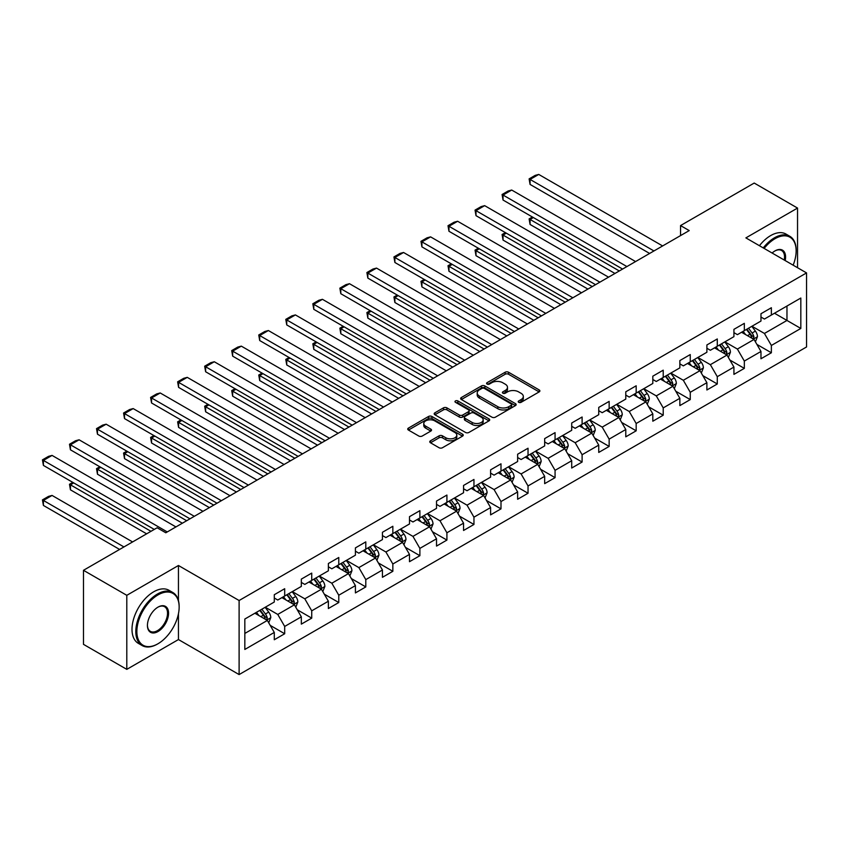 <?xml version="1.0" encoding="UTF-8"?>
<svg xmlns="http://www.w3.org/2000/svg" width="849" height="849" viewBox="0 0 849 849"><rect width="100%" height="100%" fill="white"/><g stroke="black" fill="none" stroke-linecap="round" stroke-linejoin="round"><path stroke-width="1.27" d="M518.718 402.32A1.687 0.976 0 0 0 521.106 402.32L539.179 391.888A2.409 1.39 0 0 0 539.879 390.911A2.409 1.39 0 0 0 539.179 389.924L508.551 372.244A2.409 1.39 0 0 0 505.155 372.244L487.082 382.676A1.687 0.976 0 0 0 486.583 383.366A1.687 0.976 0 0 0 487.082 384.056A1.687 0.976 0 0 0 489.459 384.056L491.794 382.708A7.694 4.447 0 0 1 502.682 382.708L505.24 384.183A7.694 4.447 0 0 1 507.49 387.324A7.694 4.447 0 0 1 505.24 390.466L502.895 391.813A1.687 0.976 0 0 0 502.406 392.503A1.687 0.976 0 0 0 502.895 393.193A1.687 0.976 0 0 0 505.282 393.193L507.617 391.835A7.694 4.447 0 0 1 518.506 391.835L521.063 393.31A7.694 4.447 0 0 1 523.313 396.451A7.694 4.447 0 0 1 521.063 399.603L518.718 400.951A1.687 0.976 0 0 0 518.23 401.641A1.687 0.976 0 0 0 518.718 402.32L518.718 400.951M430.475 440.801A2.409 1.39 0 0 0 429.764 441.788A2.409 1.39 0 0 0 430.475 442.764L439.06 447.731A2.409 1.39 0 0 0 442.467 447.731L462.535 436.131A2.409 1.39 0 0 0 463.246 435.155A2.409 1.39 0 0 0 462.535 434.168L431.918 416.488A2.409 1.39 0 0 0 428.512 416.488L408.443 428.087A2.409 1.39 0 0 0 407.732 429.063A2.409 1.39 0 0 0 408.443 430.05L418.812 436.036A2.409 1.39 0 0 0 422.218 436.036L430.814 431.08A2.409 1.39 0 0 0 431.515 430.093A2.409 1.39 0 0 0 430.814 429.116L425.667 426.145A6.431 3.714 0 0 1 423.778 423.513A6.431 3.714 0 0 1 427.747 420.085A6.431 3.714 0 0 1 434.762 420.892L454.926 432.523A6.431 3.714 0 0 1 456.804 435.155A6.431 3.714 0 0 1 452.835 438.583A6.431 3.714 0 0 1 445.821 437.776L442.467 435.845A2.409 1.39 0 0 0 439.06 435.845L430.475 440.801L430.475 442.764M178.449 565.498L126.798 595.319L83.478 570.305L83.478 644.349L126.798 669.362L178.449 639.552L239.11 674.573L239.11 600.519L178.449 565.498L178.449 600.646M797.54 267.711L797.54 208.069L745.889 237.89L806.55 272.911L239.11 600.519M797.54 208.069L754.209 183.055L680.548 225.579L680.548 235.587M83.478 570.305L157.129 527.77L165.799 532.779L689.218 230.588L680.548 225.579M491.964 417.177A2.409 1.39 0 0 0 495.37 417.177L515.449 405.589A2.409 1.39 0 0 0 516.15 404.612A2.409 1.39 0 0 0 515.449 403.625L484.821 385.945A2.409 1.39 0 0 0 481.425 385.945L461.347 397.534A2.409 1.39 0 0 0 460.646 398.521A2.409 1.39 0 0 0 461.347 399.497L491.964 417.177M456.146 402.691A1.687 0.976 0 0 1 457.855 402.925L457.855 400.93L488.992 418.897A2.409 1.39 0 0 1 489.693 419.884A2.409 1.39 0 0 1 488.992 420.86L468.913 432.449A2.409 1.39 0 0 1 465.517 432.449L434.89 414.768L443.486 409.855L443.486 407.849L434.89 412.805A2.409 1.39 0 0 0 434.189 413.792A2.409 1.39 0 0 0 434.89 414.768L434.89 412.805M443.486 409.855A2.409 1.39 0 0 1 446.882 409.855L446.882 407.849A2.409 1.39 0 0 0 443.486 407.849M446.882 407.849L459.309 415.023A2.409 1.39 0 0 0 462.705 415.023L468.404 411.733A2.409 1.39 0 0 0 469.115 410.746A2.409 1.39 0 0 0 468.404 409.759L455.478 402.299A1.687 0.976 0 0 1 454.979 401.609A1.687 0.976 0 0 1 456.019 400.717A1.687 0.976 0 0 1 457.855 400.93M239.11 674.573L806.55 346.965L806.55 272.911M270.226 625.384L284.691 633.747L284.691 626.435L301.331 616.83L301.331 624.132L311.732 618.136L311.732 610.824L328.372 601.219L328.372 608.531L338.772 602.525L338.772 595.223L355.413 585.608L355.413 592.92L365.802 586.914L365.802 579.612L382.443 569.997L382.443 577.309L392.843 571.303L392.843 564.001L409.483 554.397L409.483 561.698L419.884 555.692L419.884 548.39L436.524 538.786L436.524 546.087L446.914 540.081L446.914 532.779L463.554 523.175L463.554 530.476L473.954 524.47L473.954 517.168L490.595 507.564L490.595 514.865L500.995 508.859L500.995 501.557L517.635 491.953L517.635 499.254L528.036 493.258L528.036 485.946L544.665 476.342L544.665 483.643L555.066 477.647L555.066 470.335L571.706 460.731L571.706 468.032L582.106 462.036L582.106 454.724L598.747 445.12L598.747 452.432L609.147 446.425L609.147 439.124L625.777 429.509L625.777 436.821L636.177 430.814L636.177 423.513L652.817 413.898L652.817 421.21L663.218 415.203L663.218 407.902L679.858 398.298L679.858 405.599L690.258 399.592L690.258 392.291L706.888 382.687L706.888 389.988L717.288 383.981L717.288 376.68L733.929 367.076L733.929 374.377L744.329 368.37L744.329 361.069L760.969 351.465L760.969 358.766L771.37 352.77L771.37 345.458L800.83 328.446L800.83 298.031L786.97 306.033L786.97 320.444L800.83 328.446M284.691 633.747L274.291 639.743L274.291 632.441L244.83 649.453L244.83 619.038L274.291 602.026L274.291 594.714L284.691 588.718L284.691 596.019L301.331 586.415L301.331 579.103L311.732 573.107L311.732 580.408L328.372 570.804L328.372 563.503L338.772 557.496L338.772 564.797L355.413 555.193L355.413 547.892L365.802 541.885L365.802 549.186L382.443 539.582L382.443 532.281L392.843 526.274L392.843 533.575L409.483 523.971L409.483 516.67L419.884 510.663L419.884 517.964L436.524 508.36L436.524 501.059L446.914 495.052L446.914 502.364L463.554 492.749L463.554 485.448L473.954 479.441L473.954 486.753L490.595 477.138L490.595 469.837L500.995 463.83L500.995 471.142L517.635 461.538L517.635 454.226L528.036 448.23L528.036 455.531L544.665 445.927L544.665 438.615L555.066 432.619L555.066 439.92L571.706 430.316L571.706 423.004L582.106 417.008L582.106 424.309L598.747 414.705L598.747 407.403L609.147 401.397L609.147 408.698L625.777 399.094L625.777 391.792L636.177 385.786L636.177 393.087L652.817 383.483L652.817 376.181L663.218 370.175L663.218 377.476L679.858 367.872L679.858 360.57L690.258 354.564L690.258 361.865L706.888 352.261L706.888 344.959L717.288 338.953L717.288 346.265L733.929 336.65L733.929 329.348L744.329 323.342L744.329 330.654L760.969 321.049L760.969 313.737L771.37 307.731L771.37 315.043L800.83 298.031M281.921 597.622L294.401 604.828L277.761 614.432L265.281 607.226M274.291 598.014L277.761 600.02L284.691 596.019M277.761 614.432L284.691 626.435M294.401 604.828L301.331 616.83M308.962 582.011L321.442 589.217L304.802 598.821L292.321 591.615M301.331 582.414L304.802 584.409L311.732 580.408M304.802 598.821L311.732 610.824M321.442 589.217L328.372 601.219M335.992 566.4L348.472 573.606L331.832 583.21L319.362 576.004M328.372 566.803L331.832 568.798L338.772 564.797M331.832 583.21L338.772 595.223M348.472 573.606L355.413 585.608M363.032 550.789L375.513 557.995L358.872 567.599L346.392 560.393M355.413 551.192L358.872 553.187L365.802 549.186M358.872 567.599L365.802 579.612M375.513 557.995L382.443 569.997M390.073 535.178L402.553 542.384L385.913 551.988L373.433 544.782M382.443 535.581L385.913 537.576L392.843 533.575M385.913 551.988L392.843 564.001M402.553 542.384L409.483 554.397M417.103 519.567L429.583 526.773L412.954 536.377L400.473 529.171M409.483 519.97L412.954 521.976L419.884 517.964M412.954 536.377L419.884 548.39M429.583 526.773L436.524 538.786M444.144 503.956L456.624 511.162L439.984 520.766L427.503 513.571M436.524 504.359L439.984 506.365L446.914 502.364M439.984 520.766L446.914 532.779M456.624 511.162L463.554 523.175M471.184 488.355L483.665 495.551L467.024 505.166L454.544 497.96M463.554 488.748L467.024 490.754L473.954 486.753M467.024 505.166L473.954 517.168M483.665 495.551L490.595 507.564M498.225 472.744L510.695 479.95L494.065 489.555L481.585 482.349M490.595 473.137L494.065 475.143L500.995 471.142M494.065 489.555L500.995 501.557M510.695 479.95L517.635 491.953M525.255 457.133L537.735 464.339L521.095 473.944L508.615 466.738M517.635 457.526L521.095 459.532L528.036 455.531M521.095 473.944L528.036 485.946M537.735 464.339L544.665 476.342M552.296 441.522L564.776 448.728L548.136 458.333L535.655 451.127M544.665 441.926L548.136 443.921L555.066 439.92M548.136 458.333L555.066 470.335M564.776 448.728L571.706 460.731M579.336 425.911L591.806 433.117L575.176 442.722L562.696 435.516M571.706 426.315L575.176 428.31L582.106 424.309M575.176 442.722L582.106 454.724M591.806 433.117L598.747 445.12M606.366 410.3L618.847 417.506L602.206 427.111L589.726 419.905M598.747 410.704L602.206 412.699L609.147 408.698M602.206 427.111L609.147 439.124M618.847 417.506L625.777 429.509M633.407 394.689L645.887 401.895L629.247 411.5L616.767 404.294M625.777 395.093L629.247 397.088L636.177 393.087M629.247 411.5L636.177 423.513M645.887 401.895L652.817 413.898M660.448 379.079L672.928 386.284L656.288 395.889L643.807 388.683M652.817 379.482L656.288 381.488L663.218 377.476M656.288 395.889L663.218 407.902M672.928 386.284L679.858 398.298M687.478 363.468L699.958 370.673L683.318 380.278L670.848 373.082M679.858 363.871L683.318 365.877L690.258 361.865M683.318 380.278L690.258 392.291M699.958 370.673L706.888 382.687M714.518 347.857L726.999 355.062L710.358 364.677L697.878 357.471M706.888 348.26L710.358 350.266L717.288 346.265M710.358 364.677L717.288 376.68M726.999 355.062L733.929 367.076M741.559 332.256L754.039 339.451L737.399 349.066L724.919 341.86M733.929 332.649L737.399 334.655L744.329 330.654M737.399 349.066L744.329 361.069M754.039 339.451L760.969 351.465M774.49 313.239L786.97 320.444L764.429 333.455L751.959 326.249M760.969 317.038L764.429 319.044L771.37 315.043M764.429 333.455L771.37 345.458M126.798 595.319L126.798 669.362M244.83 633.439L267.361 620.439L254.88 613.233M267.361 620.439L274.291 632.441M756.894 344.407L771.37 352.77M729.853 360.018L744.329 368.37M702.823 375.629L717.288 383.981M675.783 391.24L690.258 399.592M648.742 406.851L663.218 415.203M621.712 422.462L636.177 430.814M594.671 438.073L609.147 446.425M567.631 453.674L582.106 462.036M540.601 469.285L555.066 477.647M513.56 484.896L528.036 493.258M486.519 500.507L500.995 508.859M459.479 516.118L473.954 524.47M432.449 531.729L446.914 540.081M405.408 547.34L419.884 555.692M378.367 562.951L392.843 571.303M351.337 578.562L365.802 586.914M324.297 594.173L338.772 602.525M297.256 609.773L311.732 618.136M178.449 639.552L178.449 613.731M519.397 402.564L521.063 401.598A7.694 4.447 0 0 0 523.313 398.457L523.313 396.451M507.49 387.324L507.49 389.32A7.694 4.447 0 0 1 505.24 392.461L503.574 393.427M539.147 391.909L508.551 374.25A2.409 1.39 0 0 0 505.155 374.25L487.751 384.289M515.417 405.61L484.821 387.951A2.409 1.39 0 0 0 481.425 387.951L461.378 399.518M511.194 405.291A1.687 0.976 0 0 0 511.682 404.612A1.687 0.976 0 0 0 511.194 403.922L484.312 388.407A1.687 0.976 0 0 0 481.935 388.407L479.462 389.829A7.694 4.447 0 0 0 477.212 392.97A7.694 4.447 0 0 0 479.462 396.112L497.843 406.724A7.694 4.447 0 0 0 508.721 406.724L511.194 405.291L511.194 407.297A1.687 0.976 0 0 0 511.682 406.607L511.682 404.612M477.212 392.97L477.212 394.965A7.694 4.447 0 0 0 479.462 398.117L479.462 396.112M511.194 407.297L508.721 408.719A7.694 4.447 0 0 1 497.843 408.719L479.462 398.117M446.882 409.855L459.309 417.018A2.409 1.39 0 0 0 462.705 417.018L468.404 413.728A2.409 1.39 0 0 0 469.115 412.752L469.115 410.746M457.855 402.925L488.96 420.881M472.193 422.462A6.431 3.714 0 0 0 479.207 423.269A6.431 3.714 0 0 0 483.177 419.831A6.431 3.714 0 0 0 481.298 417.209L474.188 413.102A2.409 1.39 0 0 0 470.792 413.102L465.093 416.392A2.409 1.39 0 0 0 464.382 417.379A2.409 1.39 0 0 0 465.093 418.355L472.193 422.462L472.193 424.458A6.431 3.714 0 0 0 479.207 425.264A6.431 3.714 0 0 0 483.177 421.836L483.177 419.831M464.382 417.379L464.382 419.374A2.409 1.39 0 0 0 465.093 420.361L465.093 418.355M472.193 424.458L465.093 420.361M456.804 435.155L456.804 437.15A6.431 3.714 0 0 1 452.835 440.589A6.431 3.714 0 0 1 445.821 439.782L442.467 437.84A2.409 1.39 0 0 0 439.06 437.84L430.507 442.785M423.778 423.513L423.778 425.519A6.431 3.714 0 0 0 425.667 428.14L425.667 426.145M430.783 431.101L425.667 428.14M462.503 436.153L431.918 418.493A2.409 1.39 0 0 0 428.512 418.493L408.475 430.061M755.408 341.829L757.467 336.639A6.495 3.746 -120 0 0 755.398 331.099L751.821 326.324M745.581 334.57L743.151 331.333M619.282 270.958L530.073 219.456L530.073 224.465L614.952 273.463M753.031 338.878L753.954 336.915A6.495 3.746 -120 0 0 752.097 332.999L748.521 328.234M746.897 329.168L750.866 334.464A3.311 1.91 60 0 1 751.461 335.472L753.954 336.915M746.441 329.433L750.017 334.209A6.495 3.746 60 0 1 751.874 338.114M533.374 217.556L530.073 219.456L529.118 218.915L532.419 217.004M530.073 224.465L529.118 218.915M653.942 250.954L530.073 179.436L530.073 184.435L649.612 253.448M662.613 245.945L538.744 174.427L530.073 179.436L529.118 178.884L535.188 175.382L538.744 174.427M530.073 184.435L529.118 178.884M793.146 265.175A29.906 17.267 120 0 0 796.15 250.901A29.906 17.267 120 0 0 775.01 238.696A29.906 17.267 120 0 0 764.142 248.428M763.251 247.908A30.638 17.691 -60 0 1 774.49 237.794A30.638 17.691 -60 0 1 789.803 236.277A30.638 17.691 -60 0 1 796.15 250.296A30.638 17.691 -60 0 1 796.15 250.604M772.112 253.034A14.953 8.628 -60 0 1 775.01 250.901L775.01 250.901A14.953 8.628 -60 0 1 785.176 260.569M759.431 245.711A30.638 17.691 -60 0 1 770.669 235.587A30.638 17.691 -60 0 1 785.994 234.069L789.803 236.277M784.232 260.027A14.221 8.203 120 0 0 781.589 250.497A14.221 8.203 120 0 0 774.744 251.06M157.479 644.051L157.999 643.744A29.906 17.267 120 0 0 157.999 643.744A29.906 17.267 120 0 0 179.15 607.131A29.906 17.267 120 0 0 157.999 594.916A29.906 17.267 120 0 0 136.859 631.539A29.906 17.267 120 0 0 157.999 643.754L157.479 644.051A30.638 17.691 -60 0 1 142.165 645.569A30.638 17.691 -60 0 1 137.464 621.012A30.638 17.691 -60 0 1 157.479 594.013A30.638 17.691 -60 0 1 172.803 592.496A30.638 17.691 -60 0 1 179.15 606.526A30.638 17.691 -60 0 1 179.139 606.823M157.999 631.539A14.953 8.628 -60 0 1 147.429 625.437A14.953 8.628 -60 0 1 157.999 607.131L157.999 607.131A14.953 8.628 -60 0 1 168.569 613.233A14.953 8.628 -60 0 1 157.999 631.539M147.429 625.129A14.221 8.203 120 0 0 150.369 631.348A14.221 8.203 120 0 0 157.479 630.637A14.221 8.203 120 0 0 166.765 618.114A14.221 8.203 120 0 0 164.589 606.717A14.221 8.203 120 0 0 157.734 607.279M142.165 645.569L138.345 643.362A30.638 17.691 -60 0 1 133.654 618.815A30.638 17.691 -60 0 1 153.669 591.817A30.638 17.691 -60 0 1 168.983 590.299L172.803 592.496M728.368 357.44L730.427 352.239A6.495 3.746 -120 0 0 728.357 346.71L724.781 341.935M718.541 350.181L716.11 346.944M592.241 286.569L503.043 235.067L503.043 240.076L587.911 289.074M725.991 354.489L726.924 352.526A6.495 3.746 -120 0 0 725.067 348.61L721.491 343.834M719.856 344.779L723.826 350.075A3.311 1.91 60 0 1 724.43 351.083L726.924 352.526M719.411 345.044L722.987 349.82A6.495 3.746 60 0 1 724.844 353.725M506.333 233.167L503.043 235.067L502.088 234.515L505.378 232.615M503.043 240.076L502.088 234.515M701.327 373.051L703.396 367.85A6.495 3.746 -120 0 0 701.316 362.321L697.74 357.546M691.511 365.792L689.08 362.555M565.211 302.18L476.002 250.678L476.002 255.687L560.871 304.685M698.95 370.1L699.884 368.126A6.495 3.746 -120 0 0 698.027 364.221L694.45 359.445M692.826 360.39L696.785 365.686A3.311 1.91 60 0 1 697.39 366.694L699.884 368.126M692.37 360.645L695.947 365.42A6.495 3.746 60 0 1 697.804 369.336M479.292 248.778L476.002 250.678L475.047 250.126L478.337 248.226M476.002 255.687L475.047 250.126M626.912 266.565L503.043 195.047L503.043 200.046L622.572 269.059M635.572 261.556L511.703 190.038L503.043 195.047L502.088 194.495L508.148 190.993L511.703 190.038M503.043 200.046L502.088 194.495M599.872 282.165L476.002 210.658L476.002 215.657L595.542 284.67M608.531 277.167L484.662 205.649L476.002 210.658L475.047 210.106L481.118 206.604L484.662 205.649M476.002 215.657L475.047 210.106M674.297 388.662L676.356 383.461A6.495 3.746 -120 0 0 674.286 377.932L670.699 373.157M664.47 381.403L662.04 378.166M538.17 317.791L448.962 266.289L448.962 271.298L533.841 320.296M671.92 385.701L672.843 383.737A6.495 3.746 -120 0 0 670.986 379.832L667.41 375.056M665.786 376.001L669.755 381.297A3.311 1.91 60 0 1 670.349 382.305L672.843 383.737M665.329 376.256L668.906 381.031A6.495 3.746 60 0 1 670.763 384.937M452.262 264.389L448.962 266.289L448.007 265.737L451.307 263.837M448.962 271.298L448.007 265.737M647.256 404.273L649.315 399.072A6.495 3.746 -120 0 0 647.246 393.543L643.669 388.768M637.429 397.014L634.999 393.766M511.13 333.402L421.921 281.9L421.921 286.898L506.8 335.907M644.879 401.312L645.813 399.348A6.495 3.746 -120 0 0 643.956 395.443L640.369 390.667M638.745 391.612L642.714 396.908A3.311 1.91 60 0 1 643.319 397.916L645.813 399.348M638.289 391.867L641.876 396.642A6.495 3.746 60 0 1 643.733 400.548M425.222 280L421.921 281.9L420.977 281.348L424.267 279.448M421.921 286.898L420.977 281.348M620.216 419.873L622.275 414.683A6.495 3.746 -120 0 0 620.205 409.154L616.629 404.379M610.389 412.625L607.958 409.377M484.089 349.013L394.891 297.511L394.891 302.509L479.759 351.518M617.839 416.923L618.772 414.959A6.495 3.746 -120 0 0 616.915 411.054L613.339 406.278M611.704 407.223L615.674 412.518A3.311 1.91 60 0 1 616.278 413.516L618.772 414.959M611.259 407.478L614.835 412.253A6.495 3.746 60 0 1 616.692 416.159M398.181 295.611L394.891 297.511L393.936 296.959L397.226 295.059M394.891 302.509L393.936 296.959M572.831 297.776L448.962 226.269L448.962 231.268L568.501 300.281M581.501 292.778L457.632 221.26L448.962 226.269L448.007 225.717L454.077 222.215L457.632 221.26M448.962 231.268L448.007 225.717M545.79 313.387L421.921 241.869L421.921 246.879L541.46 315.892M554.461 308.389L430.592 236.871L421.921 241.869L420.977 241.328L427.036 237.826L430.592 236.871M421.921 246.879L420.977 241.328M518.76 328.998L394.891 257.48L394.891 262.49L514.42 331.503M527.42 324L403.551 252.482L394.891 257.48L393.936 256.929L400.006 253.427L403.551 252.482M394.891 262.49L393.936 256.929M491.72 344.609L367.85 273.091L367.85 278.101L487.39 347.114M500.39 339.611L376.521 268.093L367.85 273.091L366.895 272.54L372.966 269.037L376.521 268.093M367.85 278.101L366.895 272.54M464.679 360.22L340.81 288.702L340.81 293.712L460.349 362.725M473.349 355.211L349.48 283.704L340.81 288.702L339.865 288.151L345.925 284.648L349.48 283.704M340.81 293.712L339.865 288.151M437.649 375.831L313.78 304.313L313.78 309.312L433.308 378.325M446.309 370.822L322.44 299.315L313.78 304.313L312.825 303.762L318.884 300.259L322.44 299.315M313.78 309.312L312.825 303.762M410.608 391.442L286.739 319.924L286.739 324.923L406.278 393.936M419.279 386.433L295.41 314.915L286.739 319.924L285.784 319.373L291.854 315.87L295.41 314.915M286.739 324.923L285.784 319.373M383.568 407.053L259.698 335.535L259.698 340.534L379.238 409.547M392.238 402.044L268.369 330.526L259.698 335.535L258.754 334.984L264.814 331.481L268.369 330.526M259.698 340.534L258.754 334.984M356.538 422.653L232.668 351.146L232.668 356.145L352.197 425.158M365.197 417.655L241.328 346.137L232.668 351.146L231.713 350.595L237.773 347.092L241.328 346.137M232.668 356.145L231.713 350.595M329.497 438.264L205.628 366.757L205.628 371.756L325.167 440.769M338.167 433.266L214.298 361.748L205.628 366.757L204.673 366.206L210.743 362.703L214.298 361.748M205.628 371.756L204.673 366.206M302.456 453.875L178.587 382.358L178.587 387.367L298.126 456.38M311.127 448.877L187.258 377.359L178.587 382.358L177.632 381.817L183.702 378.314L187.258 377.359M178.587 387.367L177.632 381.817M275.426 469.486L151.557 397.969L151.557 402.978L271.086 471.991M284.086 464.488L160.217 392.97L151.557 397.969L150.602 397.428L156.662 393.925L160.217 392.97M151.557 402.978L150.602 397.428M248.386 485.097L124.516 413.58L124.516 418.589L244.056 487.602M257.045 480.099L133.176 408.581L124.516 413.58L123.561 413.028L129.632 409.526L133.176 408.581M124.516 418.589L123.561 413.028M221.345 500.708L97.476 429.191L97.476 434.2L217.015 503.213M230.015 495.699L106.146 424.192L97.476 429.191L96.521 428.639L102.591 425.137L106.146 424.192M97.476 434.2L96.521 428.639M593.175 435.484L595.245 430.294A6.495 3.746 -120 0 0 593.164 424.765L589.588 419.99M583.359 428.236L580.928 424.988M457.059 364.624L367.85 313.122L367.85 318.12L452.719 367.118M590.808 432.534L591.732 430.57A6.495 3.746 -120 0 0 589.875 426.665L586.298 421.889M584.674 422.823L588.644 428.129A3.311 1.91 60 0 1 589.238 429.127L591.732 430.57M584.218 423.089L587.795 427.864A6.495 3.746 60 0 1 589.652 431.77M371.14 311.222L367.85 313.122L366.895 312.57L370.196 310.67M367.85 318.12L366.895 312.57M566.145 451.095L568.204 445.905A6.495 3.746 -120 0 0 566.134 440.376L562.558 435.601M556.318 443.847L553.888 440.599M430.019 380.235L340.81 328.733L340.81 333.731L425.689 382.729M563.768 448.145L564.702 446.181A6.495 3.746 -120 0 0 562.834 442.276L559.258 437.5M557.634 438.434L561.603 443.74A3.311 1.91 60 0 1 562.208 444.738L564.702 446.181M557.177 438.7L560.754 443.475A6.495 3.746 60 0 1 562.622 447.381M344.11 326.833L340.81 328.733L339.865 328.181L343.155 326.281M340.81 333.731L339.865 328.181M539.104 466.706L541.163 461.516A6.495 3.746 -120 0 0 539.094 455.987L535.517 451.212M529.277 459.458L526.847 456.21M402.978 395.846L313.78 344.344L313.78 349.342L398.648 398.34M536.727 463.756L537.661 461.792A6.495 3.746 -120 0 0 535.804 457.887L532.227 453.111M530.593 454.045L534.562 459.341A3.311 1.91 60 0 1 535.167 460.349L537.661 461.792M530.147 454.311L533.724 459.086A6.495 3.746 60 0 1 535.581 462.992M317.07 342.434L313.78 344.344L312.825 343.792L316.115 341.892M313.78 349.342L312.825 343.792M512.064 482.317L514.133 477.127A6.495 3.746 -120 0 0 512.053 471.588L508.477 466.812M502.247 475.069L499.817 471.821M375.948 411.447L286.739 359.944L286.739 364.953L371.607 413.951M509.697 479.367L510.62 477.403A6.495 3.746 -120 0 0 508.763 473.498L505.187 468.722M503.563 469.656L507.532 474.952A3.311 1.91 60 0 1 508.127 475.96L510.62 477.403M503.107 469.922L506.683 474.697A6.495 3.746 60 0 1 508.54 478.603M290.029 358.045L286.739 359.944L285.784 359.403L289.084 357.493M286.739 364.953L285.784 359.403M485.034 497.928L487.093 492.728A6.495 3.746 -120 0 0 485.023 487.199L481.447 482.423M475.207 490.669L472.776 487.432M348.907 427.058L259.698 375.555L259.698 380.564L344.577 429.562M482.657 494.978L483.59 493.014A6.495 3.746 -120 0 0 481.723 489.098L478.146 484.323M476.522 485.267L480.492 490.563A3.311 1.91 60 0 1 481.096 491.571L483.59 493.014M476.066 485.532L479.643 490.308A6.495 3.746 60 0 1 481.51 494.214M262.999 373.656L259.698 375.555L258.754 375.014L262.044 373.104M259.698 380.564L258.754 375.014M457.993 513.539L460.052 508.339A6.495 3.746 -120 0 0 457.982 502.81L454.406 498.034M448.166 506.28L445.736 503.043M321.867 442.669L232.668 391.166L232.668 396.175L317.537 445.173M455.616 510.589L456.55 508.615A6.495 3.746 -120 0 0 454.693 504.709L451.116 499.934M449.482 500.878L453.451 506.174A3.311 1.91 60 0 1 454.056 507.182L456.55 508.615M449.036 501.143L452.613 505.908A6.495 3.746 60 0 1 454.47 509.825M235.958 389.267L232.668 391.166L231.713 390.614L235.003 388.715M232.668 396.175L231.713 390.614M430.952 529.15L433.022 523.95A6.495 3.746 -120 0 0 430.942 518.421L427.365 513.645M421.136 521.891L418.706 518.654M294.836 458.28L205.628 406.777L205.628 411.786L290.496 460.784M428.586 526.2L429.509 524.226A6.495 3.746 -120 0 0 427.652 520.32L424.076 515.545M422.452 516.489L426.421 521.785A3.311 1.91 60 0 1 427.015 522.793L429.509 524.226M421.995 516.744L425.572 521.519A6.495 3.746 60 0 1 427.429 525.435M208.918 404.877L205.628 406.777L204.673 406.225L207.963 404.326M205.628 411.786L204.673 406.225M403.922 544.761L405.981 539.561A6.495 3.746 -120 0 0 403.912 534.032L400.335 529.256M394.095 537.502L391.665 534.254M267.796 473.891L178.587 422.388L178.587 427.397L263.466 476.395M401.545 541.8L402.479 539.837A6.495 3.746 -120 0 0 400.611 535.931L397.035 531.156M395.411 532.1L399.38 537.396A3.311 1.91 60 0 1 399.985 538.404L402.479 539.837M394.955 532.355L398.531 537.13A6.495 3.746 60 0 1 400.399 541.036M181.888 420.488L178.587 422.388L177.632 421.836L180.933 419.937M178.587 427.397L177.632 421.836M376.882 560.361L378.941 555.172A6.495 3.746 -120 0 0 376.871 549.643L373.295 544.867M367.055 553.113L364.624 549.865M240.755 489.502L151.557 437.999L151.557 442.998L236.425 492.006M374.505 557.411L375.438 555.448A6.495 3.746 -120 0 0 373.581 551.542L370.005 546.767M368.37 547.711L372.34 553.007A3.311 1.91 60 0 1 372.944 554.004L375.438 555.448M367.925 547.966L371.501 552.741A6.495 3.746 60 0 1 373.358 556.647M154.847 436.099L151.557 437.999L150.602 437.447L153.892 435.548M151.557 442.998L150.602 437.447M349.841 575.972L351.911 570.783A6.495 3.746 -120 0 0 349.83 565.254L346.254 560.478M340.024 568.724L337.594 565.476M213.725 505.113L124.516 453.61L124.516 458.609L209.385 507.617M347.474 573.022L348.398 571.059A6.495 3.746 -120 0 0 346.541 567.153L342.964 562.378M341.34 563.311L345.299 568.618A3.311 1.91 60 0 1 345.904 569.615L348.398 571.059M340.884 563.577L344.461 568.352A6.495 3.746 60 0 1 346.318 572.258M127.806 451.71L124.516 453.61L123.561 453.058L126.851 451.159M124.516 458.609L123.561 453.058M322.811 591.583L324.87 586.394A6.495 3.746 -120 0 0 322.8 580.865L319.213 576.089M312.984 584.335L310.554 581.087M186.684 520.724L97.476 469.221L97.476 474.22L182.355 523.217M320.434 588.633L321.357 586.67A6.495 3.746 -120 0 0 319.5 582.764L315.924 577.989M314.3 578.922L318.269 584.229A3.311 1.91 60 0 1 318.863 585.226L321.357 586.67M313.843 579.188L317.42 583.963A6.495 3.746 60 0 1 319.277 587.869M100.776 467.321L97.476 469.221L96.521 468.669L99.821 466.77M97.476 474.22L96.521 468.669M295.77 607.194L297.829 602.005A6.495 3.746 -120 0 0 295.76 596.476L292.183 591.7M285.943 599.946L283.513 596.698M150.984 531.325L70.446 484.832L70.446 489.831L146.644 533.83M293.393 604.244L294.327 602.281A6.495 3.746 -120 0 0 292.47 598.375L288.883 593.6M287.259 594.533L291.228 599.829A3.311 1.91 60 0 1 291.833 600.837L294.327 602.281M286.813 594.799L290.39 599.574A6.495 3.746 60 0 1 292.247 603.48M73.736 482.922L70.446 484.832L69.491 484.28L72.781 482.381M70.446 489.831L69.491 484.28M194.315 516.319L70.446 444.802L70.446 449.811L189.974 518.824M202.975 511.31L79.106 439.803L70.446 444.802L69.491 444.25L75.55 440.748L79.106 439.803M70.446 449.811L69.491 444.25M268.73 622.805L270.789 617.616A6.495 3.746 -120 0 0 268.719 612.076L265.143 607.311M123.943 546.936L43.405 500.443L52.065 495.434L132.614 541.938M258.903 615.557L256.483 612.309M43.405 505.442L42.45 499.891L43.405 500.443L43.405 505.442L119.613 549.441M266.353 619.855L267.286 617.892A6.495 3.746 -120 0 0 265.429 613.986L261.853 609.211M260.219 610.144L264.188 615.44A3.311 1.91 60 0 1 264.792 616.448L267.286 617.892M259.773 610.41L263.349 615.185A6.495 3.746 60 0 1 265.206 619.091M42.45 499.891L48.52 496.389L52.065 495.434M167.274 531.93L43.405 460.413L43.405 465.411L154.274 529.426M175.934 526.921L52.065 455.414L43.405 460.413L42.45 459.861L48.52 456.359L52.065 455.414M43.405 465.411L42.45 459.861M521.063 401.598L521.063 399.603M502.895 393.193L502.895 391.813M505.24 392.461L505.24 390.466M487.082 384.056L487.082 382.676M505.155 374.25L505.155 372.244M508.551 374.25L508.551 372.244M539.179 391.888L539.179 389.924M461.347 399.497L461.347 397.534M481.425 387.951L481.425 385.945M484.821 387.951L484.821 385.945M515.449 405.589L515.449 403.625M497.843 408.719L497.843 406.724M508.721 408.719L508.721 406.724M459.309 417.018L459.309 415.023M462.705 417.018L462.705 415.023M468.404 413.728L468.404 411.733M488.992 420.86L488.992 418.897M439.06 437.84L439.06 435.845M442.467 437.84L442.467 435.845M445.821 439.782L445.821 437.776M430.814 431.08L430.814 429.116M408.443 430.05L408.443 428.087M428.512 418.493L428.512 416.488M431.918 418.493L431.918 416.488M462.535 436.131L462.535 434.168M753.392 339.091L757.425 336.756M752.097 332.999L755.398 331.099M747.481 335.673L750.017 334.209M726.351 354.691L730.384 352.367M725.067 348.61L728.357 346.71M720.44 351.284L722.987 349.82M699.321 370.302L703.354 367.978M698.027 364.221L701.316 362.321M693.41 366.895L695.947 365.42M672.281 385.913L676.313 383.589M670.986 379.832L674.286 377.932M666.369 382.506L668.906 381.031M645.24 401.524L649.273 399.2M643.956 395.443L647.246 393.543M639.329 398.107L641.876 396.642M618.21 417.135L622.232 414.811M616.915 411.054L620.205 409.154M612.288 413.718L614.835 412.253M591.169 432.746L595.202 430.422M589.875 426.665L593.164 424.765M585.258 429.329L587.795 427.864M564.129 448.357L568.161 446.033M562.834 442.276L566.134 440.376M558.217 444.94L560.754 443.475M537.099 463.968L541.121 461.644M535.804 457.887L539.094 455.987M531.177 460.551L533.724 459.086M510.058 479.579L514.091 477.244M508.763 473.498L512.053 471.588M504.147 476.162L506.683 474.697M483.017 495.19L487.05 492.855M481.723 489.098L485.023 487.199M477.106 491.773L479.643 490.308M455.987 510.79L460.009 508.466M454.693 504.709L457.982 502.81M450.066 507.384L452.613 505.908M428.947 526.401L432.979 524.077M427.652 520.32L430.942 518.421M423.035 522.995L425.572 521.519M401.906 542.012L405.939 539.688M400.611 535.931L403.912 534.032M395.995 538.595L398.531 537.13M374.876 557.623L378.898 555.299M373.581 551.542L376.871 549.643M368.954 554.206L371.501 552.741M347.835 573.234L351.868 570.91M346.541 567.153L349.83 565.254M341.924 569.817L344.461 568.352M320.795 588.845L324.827 586.521M319.5 582.764L322.8 580.865M314.883 585.428L317.42 583.963M293.754 604.456L297.787 602.132M292.47 598.375L295.76 596.476M287.843 601.039L290.39 599.574M266.724 620.067L270.746 617.732M265.429 613.986L268.719 612.076M260.813 616.65L263.349 615.185M796.15 250.901L796.15 250.296M179.15 607.131L179.15 606.526"/></g></svg>

